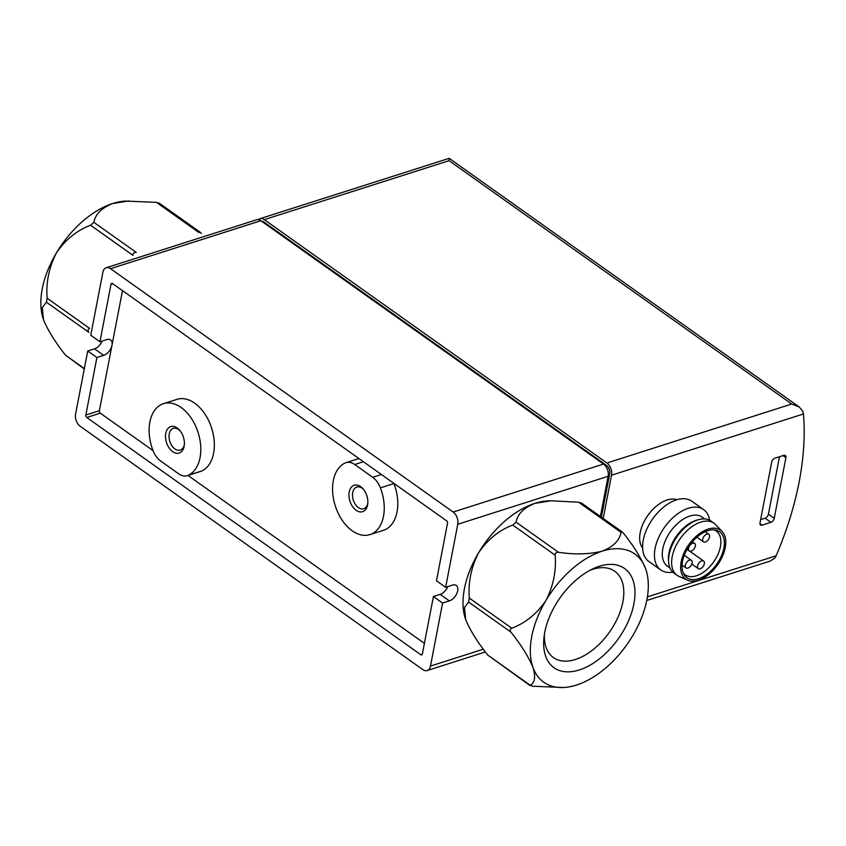 <?xml version="1.0" encoding="UTF-8"?>
<svg xmlns="http://www.w3.org/2000/svg" width="846" height="846" viewBox="0 0 846 846"><rect width="100%" height="100%" fill="white"/><g stroke="black" fill="none" stroke-linecap="round" stroke-linejoin="round"><path stroke-width="1.27" d="M433.427 596.525L442.595 603.05L430.466 666.066A9.253 5.922 72.3 0 1 427.156 670.54A9.253 5.922 72.3 0 1 422.831 669.598L80.19 426.257A9.253 5.922 72.3 0 1 75.59 414.032L87.73 351.005L96.909 357.52L85.827 415.037A1.851 1.184 72.3 0 0 86.747 417.48L420.822 654.741A1.851 1.184 72.3 0 0 421.689 654.931A1.851 1.184 72.3 0 0 422.344 654.032L433.427 596.525L440.195 594.368L449.374 600.882L442.595 603.05M600.396 516.472L608.137 476.298A9.253 5.922 72.3 0 0 603.536 464.073L260.896 220.721A9.253 5.922 72.3 0 0 256.571 219.78L106.205 267.759A9.253 5.922 72.3 0 0 102.895 272.222L90.765 335.249L99.944 341.773L111.016 284.256A1.851 1.184 72.3 0 1 111.672 283.368A1.851 1.184 72.3 0 1 112.539 283.558L446.614 520.819A1.851 1.184 72.3 0 1 447.534 523.262L436.462 580.768L445.631 587.293L452.409 585.125A9.253 5.414 -54.6 0 1 456.248 585.464A9.253 5.414 -54.6 0 1 456.808 593.522A9.253 5.414 -54.6 0 1 449.374 600.882M106.205 267.759A9.253 5.922 72.3 0 1 110.53 268.69L453.17 512.042A9.253 5.922 72.3 0 1 457.771 524.266L445.631 587.293M447.798 586.595A9.253 5.414 -54.6 0 1 440.195 594.368M153.02 450.601L100.293 413.155A1.851 1.184 72.3 0 1 99.373 410.712L111.968 345.327A9.253 5.414 -54.6 0 1 103.677 355.362L96.909 357.52M642.643 548.039A30.075 17.586 -54.6 0 1 644.06 521.686A30.075 17.586 -54.6 0 1 667.145 499.986A30.075 17.586 -54.6 0 1 676.969 499.7M258.39 219.653A9.253 5.922 72.3 0 1 259.955 218.702A9.253 5.922 72.3 0 1 264.29 219.643L606.92 462.995A9.253 5.922 72.3 0 1 611.521 475.209L603.198 518.461M799.322 407.032L791.729 404.028L449.089 160.677L449.173 158.339L799.322 407.032L802.939 411.537L803.436 413.98A277.583 162.379 -54.6 0 1 776.131 555.79L647.391 596.864M774.227 518.312A3.701 2.168 -54.6 0 1 770.918 522.331L762.109 525.144A3.701 2.168 -54.6 0 1 760.575 525.006A3.701 2.168 -54.6 0 1 760.004 522.849L771.689 462.191A3.701 2.168 -54.6 0 1 775.01 458.172L783.808 455.37A3.701 2.168 -54.6 0 1 785.352 455.497A3.701 2.168 -54.6 0 1 785.913 457.654L774.227 518.312L768.422 514.188A3.701 2.168 -54.6 0 1 765.101 518.207L760.628 519.624M646.746 600.48L770.103 561.12L774.682 558.233L776.131 555.79M449.173 158.339L259.955 218.702M261.604 221.218A6.472 4.145 72.3 0 1 263.836 222.001L606.466 465.353A6.472 4.145 72.3 0 1 609.691 473.908L601.358 517.16M102.102 341.075A9.253 5.414 -54.6 0 1 94.498 348.848L87.73 351.005M779.483 456.745L768.422 514.188M709.646 520.258A37.013 21.647 125.4 0 0 703.639 509.609L691.806 501.202A37.013 21.647 125.4 0 0 652.721 518.841A37.013 21.647 125.4 0 0 648.945 561.554L660.779 569.961A37.013 21.647 125.4 0 0 672.813 572.129M703.639 509.609A37.013 21.647 125.4 0 0 664.554 527.248A37.013 21.647 125.4 0 0 660.779 569.961M704.813 518.947L702.265 517.149A30.075 17.586 125.4 0 0 670.518 531.478A30.075 17.586 125.4 0 0 667.441 566.186L669.979 567.983M722.167 531.521L715.684 524.668A31.926 18.675 125.4 0 0 714.045 523.24L710.989 521.073A31.926 18.675 125.4 0 0 698.817 519.603L696.924 520.11A30.075 17.586 125.4 0 0 668.477 560.158L668.626 562.114A31.926 18.675 125.4 0 0 674.019 573.123L677.075 575.291A31.926 18.675 125.4 0 0 678.957 576.369L687.565 580.229A30.075 17.586 125.4 0 0 698.278 580.303A30.075 17.586 125.4 0 0 721.712 557.905A30.075 17.586 125.4 0 0 722.167 531.521A30.075 17.586 125.4 0 0 688.866 544.517A30.075 17.586 125.4 0 0 687.565 580.229M698.817 519.603A31.926 18.675 125.4 0 0 668.626 562.114M714.045 523.24A31.926 18.675 125.4 0 0 680.343 538.458A31.926 18.675 125.4 0 0 677.075 575.291M698.585 578.727A28.225 16.508 125.4 0 0 722.59 552.861A28.225 16.508 125.4 0 0 715.304 529.966A28.225 16.508 125.4 0 0 689.754 545.141A28.225 16.508 125.4 0 0 683.843 574.265A28.225 16.508 125.4 0 0 698.585 578.727M683.156 572.827A26.829 15.693 125.4 0 0 685.228 574.836A26.829 15.693 125.4 0 0 696.364 575.809A26.829 15.693 125.4 0 0 717.916 554.458A26.829 15.693 125.4 0 0 716.298 531.087A26.829 15.693 125.4 0 0 713.717 529.797M706.875 534.112A4.621 2.707 -54.6 0 1 708.8 534.281A4.621 2.707 -54.6 0 1 708.324 539.621A4.621 2.707 -54.6 0 1 703.438 541.831A4.621 2.707 -54.6 0 1 703.163 537.802A4.621 2.707 -54.6 0 1 706.875 534.112M701.715 560.898A4.621 2.707 -54.6 0 1 703.639 561.067A4.621 2.707 -54.6 0 1 703.163 566.408A4.621 2.707 -54.6 0 1 698.278 568.607A4.621 2.707 -54.6 0 1 698.003 564.578A4.621 2.707 -54.6 0 1 701.715 560.898M689.458 560.189A4.621 2.707 -54.6 0 1 691.383 560.359A4.621 2.707 -54.6 0 1 690.907 565.699A4.621 2.707 -54.6 0 1 686.021 567.899A4.621 2.707 -54.6 0 1 685.746 563.87A4.621 2.707 -54.6 0 1 689.458 560.189M692.715 543.248A4.621 2.707 -54.6 0 1 694.64 543.418A4.621 2.707 -54.6 0 1 694.164 548.758A4.621 2.707 -54.6 0 1 689.279 550.968A4.621 2.707 -54.6 0 1 689.004 546.939A4.621 2.707 -54.6 0 1 692.715 543.248M424.406 643.351L187.992 475.431M99.944 341.773L106.712 339.606A9.253 5.414 -54.6 0 1 110.551 339.944A9.253 5.414 -54.6 0 1 111.968 345.327L122.501 290.633M372.705 477.292A18.506 11.844 72.3 0 1 380.404 487.867A37.933 24.28 72.3 0 1 369.935 534.619A37.933 24.28 72.3 0 1 335.693 507.114A37.933 24.28 72.3 0 1 345.295 462.931A18.506 11.844 72.3 0 1 346.067 462.646A18.506 11.844 72.3 0 1 354.728 464.517L372.705 477.292L381.409 474.511M393.887 483.373A18.506 11.844 72.3 0 1 393.95 483.552A37.933 24.28 72.3 0 1 383.481 530.294L369.935 534.619M188.066 475.367A18.506 11.844 72.3 0 1 187.294 475.653A18.506 11.844 72.3 0 1 178.633 473.781L160.655 461.007A18.506 11.844 72.3 0 1 152.957 450.421A37.933 24.28 72.3 0 1 163.426 403.679A37.933 24.28 72.3 0 1 197.668 431.185A37.933 24.28 72.3 0 1 188.066 475.367L201.612 471.042A18.506 11.844 72.3 0 1 200.84 471.338L187.294 475.653M163.426 403.679L176.973 399.354A37.933 24.28 72.3 0 1 211.214 426.87A37.933 24.28 72.3 0 1 201.612 471.042M184.132 446.339A13.874 8.883 -107.7 0 0 184.333 444.89A13.874 8.883 -107.7 0 0 179.669 430.254A13.874 8.883 -107.7 0 0 166.355 431.227A13.874 8.883 -107.7 0 0 171.833 450.981A13.874 8.883 -107.7 0 0 184.132 446.339M367.587 504.988A13.874 8.883 -107.7 0 0 367.788 503.539A13.874 8.883 -107.7 0 0 363.124 488.903A13.874 8.883 -107.7 0 0 349.81 489.887A13.874 8.883 -107.7 0 0 355.288 509.63A13.874 8.883 -107.7 0 0 367.587 504.988M363.632 489.527A11.379 7.276 -107.7 0 0 356.779 487.053A11.379 7.276 -107.7 0 0 353.3 500.102A11.379 7.276 -107.7 0 0 363.695 508.732A11.379 7.276 -107.7 0 0 367.767 503.233A11.379 7.276 -107.7 0 0 367.851 502.746M180.177 430.878A11.379 7.276 -107.7 0 0 173.324 428.404A11.379 7.276 -107.7 0 0 169.845 441.453A11.379 7.276 -107.7 0 0 180.24 450.072A11.379 7.276 -107.7 0 0 184.312 444.584A11.379 7.276 -107.7 0 0 184.396 444.097M43.167 318.815A78.646 46.001 -54.6 0 1 42.808 317.684A78.646 46.001 -54.6 0 1 56.418 252.901A78.646 46.001 -54.6 0 1 112.73 203.516A78.646 46.001 -54.6 0 1 125.62 201.084L156.457 202.363L159.006 203.4M84.272 368.941L65.544 355.225C55.413 342.44 48.074 330.659 43.527 319.862L42.3 307.701L46.393 302.181L47.154 298.236C45.874 282.638 48.973 267.516 56.418 252.901C65.544 239.587 76.923 230.366 90.575 225.237L93.885 222.329C95.323 214.25 101.605 207.968 112.73 203.516L128.825 200.946M201.433 233.528L200.174 232.227L198.873 232.502L156.457 202.363M93.885 222.329L136.312 252.457C134.154 252.309 133.044 253.282 132.991 255.365L90.575 225.237M47.154 298.236L89.57 328.375C87.857 329.253 87.614 330.564 88.819 332.309L46.393 302.181M579.33 669.947A60.87 35.606 -54.6 0 1 543.957 637.63A60.87 35.606 -54.6 0 1 592.792 568.872A60.87 35.606 -54.6 0 1 634.479 600.205A60.87 35.606 -54.6 0 1 579.33 669.947M645.625 568.734C641.131 558.022 633.791 546.23 623.608 533.371L622.349 532.071L621.049 532.335C619.61 540.425 613.329 546.696 602.204 551.158A78.646 46.001 125.4 0 0 545.903 600.544A78.646 46.001 125.4 0 0 533.012 667.505A78.646 46.001 125.4 0 0 563.531 687.512A78.646 46.001 125.4 0 0 576.422 685.08A78.646 46.001 125.4 0 0 632.723 635.695A78.646 46.001 125.4 0 0 646.333 570.913A78.646 46.001 125.4 0 0 645.625 568.734A78.646 46.001 125.4 0 0 602.204 551.158C589.398 554.352 574.815 554.743 558.487 552.301C556.33 552.152 555.219 553.115 555.177 555.209C556.446 570.817 553.358 585.929 545.903 600.544C536.776 613.868 525.398 623.09 511.756 628.208C510.043 629.086 509.789 630.407 510.995 632.152C521.125 644.927 528.464 656.718 533.012 667.505C535.814 677.022 534.862 682.912 530.146 685.197L530.156 685.609M530.146 685.62L487.719 655.058L530.146 685.197L532.694 686.222L563.531 687.512M487.719 655.058C477.588 642.283 470.249 630.492 465.702 619.706L464.475 607.544L468.568 602.024L469.329 598.08C468.06 582.471 471.148 567.359 478.603 552.745C487.719 539.42 499.108 530.199 512.75 525.08L516.06 522.172C517.509 514.082 523.79 507.812 534.905 503.359L551 500.79L578.632 502.207L581.181 503.243M551 500.779L547.796 500.927A78.646 46.001 125.4 0 0 534.905 503.359A78.646 46.001 125.4 0 0 478.603 552.745A78.646 46.001 125.4 0 0 464.983 617.527A78.646 46.001 125.4 0 0 465.342 618.659M589.842 570.363A52.949 30.974 -54.6 0 1 614.735 571.23A52.949 30.974 -54.6 0 1 617.918 617.347A52.949 30.974 -54.6 0 1 575.396 659.478A52.949 30.974 -54.6 0 1 553.421 657.564A52.949 30.974 -54.6 0 1 544.401 634.341M483.32 649.21L430.466 666.066M608.137 476.298L457.771 524.266M99.373 410.712L85.827 415.037M803.436 413.98L611.521 475.209M449.089 160.677L264.29 219.643M791.729 404.028L606.92 462.995M609.691 473.908L608.327 474.342M606.466 465.353L605.292 465.723M263.836 222.001L263.053 222.255M603.536 464.073L453.17 512.042M260.896 220.721L110.53 268.69M765.101 518.207L770.918 522.331M759.941 523.6L762.109 525.144M783.036 455.613L785.913 457.654M422.281 654.275L420.822 654.741M100.293 413.155L86.747 417.48M112.751 283.706L111.016 284.256M393.95 483.552L380.404 487.867M363.431 461.736L354.728 464.517M103.677 355.362L94.498 348.848M65.544 355.225L84.346 368.57M510.995 632.152L468.568 602.024M511.756 628.208L469.329 598.08M555.177 555.209L512.75 525.08M558.487 552.301L516.06 522.172M621.049 532.335L578.632 502.207M485.371 651.97L427.156 670.54M708.8 534.281L705.173 531.711M703.438 541.831L696.893 537.178M703.639 561.067L689.723 551.18M698.278 568.607L691.806 564.018M691.383 560.359L684.277 555.314M686.021 567.899L682.077 565.096M694.64 543.418L692.356 541.8M689.279 550.968L687.058 549.382M358.926 458.543L346.067 462.646M158.995 202.977L200.174 232.227M622.349 532.06L581.17 502.82"/></g></svg>

